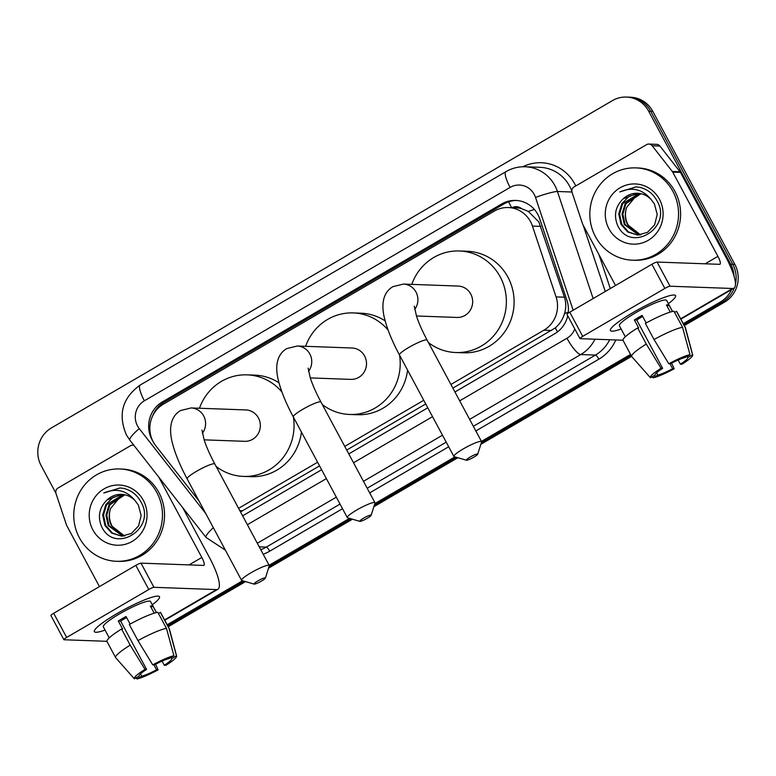 <?xml version="1.0" encoding="UTF-8"?>
<svg xmlns="http://www.w3.org/2000/svg" width="776" height="776" viewBox="0 0 776 776"><rect width="100%" height="100%" fill="white"/><g stroke="black" fill="none" stroke-linecap="round" stroke-linejoin="round"><path stroke-width="1.16" d="M452.874 388.116L555.277 327.938C559.748 324.087 562.842 319.266 564.55 313.475C566.189 308.043 566.15 302.621 564.443 297.198L538.874 221.975L528.369 211.45L521.462 208.608A9.234 8.876 -87.9 0 0 512.014 207.677M450.914 384.459L543.879 330.217A27.713 26.617 -87.9 0 0 556.072 296.898L532.443 226.078A27.713 26.617 -87.9 0 0 530.551 221.674A27.713 26.617 -87.9 0 0 508.309 207.541A27.713 26.617 -87.9 0 0 494.341 211.072L163.494 404.102A27.713 26.617 -87.9 0 0 155.811 445.822L198.995 500.947M508.309 207.541L516.03 207.822A27.713 26.617 92.1 0 1 521.462 208.608M240.502 511.898L319.566 465.891M346.717 450.051L425.723 403.957M238.591 508.338L317.607 462.234M344.757 446.404L423.764 400.3M568.187 313.194A27.713 26.617 -87.9 0 0 566.955 300.399L539.795 218.958A27.713 26.617 -87.9 0 0 537.894 214.554A27.713 26.617 -87.9 0 0 515.652 200.421A27.713 26.617 -87.9 0 0 501.694 203.952L162.3 401.968A27.713 26.617 -87.9 0 0 152.882 441.195M152.523 416.217A27.713 26.617 92.1 0 1 164.357 402.036L503.75 204.03A27.713 26.617 92.1 0 1 516.68 200.48M55.872 493.09L41.157 465.639A27.713 26.617 92.1 0 1 51.439 427.915L612.458 100.599A27.713 26.617 92.1 0 1 626.426 97.068A27.713 26.617 92.1 0 1 648.658 111.201L730.73 264.247A27.713 26.617 92.1 0 1 734.057 276.314M731.535 289.594A27.713 26.617 92.1 0 1 720.438 301.98L683.258 323.67M630.568 354.409L481.45 441.408M454.93 456.88L374.808 503.624M349.549 518.368L269.126 565.287M242.607 580.758L167.189 624.758M626.426 97.068L630.539 97.223A27.713 26.617 92.1 0 1 652.781 111.346L734.843 264.403L732.787 264.325A27.713 26.617 92.1 0 1 735.444 284.161A27.713 26.617 92.1 0 0 732.787 264.325L650.725 111.278L732.787 264.325L730.73 264.247M734.319 287.915A27.713 26.617 92.1 0 1 722.495 302.048L683.782 324.64L722.495 302.048A27.713 26.617 92.1 0 0 734.319 287.915M628.482 97.145A27.713 26.617 92.1 0 1 650.725 111.278A27.713 26.617 92.1 0 0 628.482 97.145M631.092 355.379L481.314 442.766L631.092 355.379M456.385 457.306L374.323 505.186L456.385 457.306M351.004 518.785L269 566.635L351.004 518.785M244.071 581.175L167.713 625.728L244.071 581.175M454.94 391.967L554.772 333.728A27.713 26.617 -87.9 0 0 567.722 315.803M242.616 515.846L321.633 469.742M348.783 453.911L427.789 407.807M734.843 264.403A27.713 26.617 92.1 0 1 724.561 302.126L684.306 325.61M631.615 356.359L480.829 444.328M457.85 457.733L373.828 506.747M352.469 519.212L268.506 568.197M245.536 581.602L168.237 626.707M595.444 236.651A46.191 44.358 92.1 0 1 596.375 190.013A46.191 44.358 92.1 0 1 635.864 167.888A46.191 44.358 92.1 0 1 672.938 191.439A46.191 44.358 92.1 0 1 672.006 238.067A46.191 44.358 92.1 0 1 632.518 260.202A46.191 44.358 92.1 0 1 595.444 236.651M635.864 167.888L637.92 167.956A46.191 44.358 92.1 0 1 674.994 191.517A46.191 44.358 92.1 0 1 674.063 238.145A46.191 44.358 92.1 0 1 634.574 260.27L632.518 260.202M659.455 199.306A30.119 28.916 92.1 0 1 648.27 240.298A30.119 28.916 92.1 0 1 608.927 228.784A30.119 28.916 92.1 0 1 620.111 187.782A30.119 28.916 92.1 0 1 659.455 199.306M617.502 225.108C630.112 253.907 672.84 227.834 657.233 201.275C653.353 193.864 647.436 189.179 639.463 187.229L635.981 186.861L619.849 191.924C632.294 186.676 642.751 189.247 651.229 199.636A20.874 20.05 92.1 0 0 637.523 193.273A20.874 20.05 92.1 0 0 623.147 198.86C615.475 206.377 613.593 215.127 617.502 225.108M639.337 193.428L622.682 203.593L619.568 213.982L621.838 224.448L628.405 231.917L637.649 235.05M638.939 193.379L629.123 196.289L621.867 203.564L618.753 213.953L621.013 224.419L627.765 232.014L637.678 235.05L647.475 232.373L654.643 224.817L657.214 214.409L654.41 203.923L651.229 199.636M640.947 193.709L625.951 203.71L622.847 214.108L625.107 224.565L639.288 235.002M640.549 193.622L625.136 203.681L622.022 214.079L624.292 224.536L638.871 235.031M640.928 234.808L638.376 233.983A20.874 20.05 92.1 0 1 628.007 224.671A20.874 20.05 92.1 0 1 626.678 207.396C624.583 213.478 624.874 219.23 627.561 224.652L640.52 234.866M626.678 207.396L637.193 194.601M637.726 193.282L623.147 198.86M636.184 186.87L619.849 191.924M632.702 312.718A36.947 5.354 -28.2 0 1 673.859 295.006A36.947 5.354 -28.2 0 1 668.359 303.688A36.947 5.354 -28.2 0 0 675.566 295.627A36.947 5.354 -28.2 0 0 632.702 312.718A36.947 5.354 -28.2 0 0 610.867 328.781A36.947 5.354 -28.2 0 0 621.139 329.005A36.947 5.354 -28.2 0 1 610.44 330.557A36.947 5.354 -28.2 0 1 632.702 312.718M615.523 285.49L582.854 224.584A4.617 4.433 -87.9 0 1 582.543 223.847L572.077 192.477A4.617 4.433 -87.9 0 1 574.104 186.919L646.563 144.646A4.617 4.433 -87.9 0 1 648.891 144.064L656.612 144.346A4.617 4.433 92.1 0 1 659.891 146.034L680.038 171.758A4.617 4.433 92.1 0 1 680.474 172.417L725.628 256.643A36.947 8.808 -120.3 0 1 733.95 288.187A36.947 8.808 -120.3 0 1 732.602 288.488L670.018 286.218A4.617 0.669 151.8 0 0 664.857 288.43L651.898 264.267A4.617 0.669 -28.2 0 1 657.068 262.055L719.653 264.325A9.234 2.202 59.7 0 0 719.982 264.247A9.234 2.202 59.7 0 0 717.907 256.361L672.743 172.136A4.617 4.433 -87.9 0 0 672.307 171.477L652.16 145.752A4.617 4.433 -87.9 0 0 648.891 144.064M582.718 336.357A4.617 0.669 151.8 0 0 579.944 338.588L566.984 314.416A4.617 0.669 -28.2 0 1 569.768 312.195L582.718 336.357L664.857 288.43M579.944 338.588A4.617 0.669 151.8 0 0 580.138 338.666L622.982 340.218M569.768 312.195L651.898 264.267M668.815 363.76L670.396 363.818A18.479 2.677 -28.2 0 1 685.227 357.455L689.99 354.671A24.017 3.482 -28.2 0 0 668.815 363.76L654.023 339.529L645.389 323.417A30.487 4.423 -28.2 0 1 673.898 311.186L682.54 327.297L689.99 354.671M687.148 356.329L687.808 357.552A18.479 2.677 -28.2 0 1 680.368 364.177L678.146 360.025M642.683 316.462A18.479 2.677 151.8 0 0 640.442 317.733A18.479 2.677 151.8 0 0 636.737 320.003L662.646 368.338A18.479 2.677 -28.2 0 0 655.216 374.963L650.453 377.747A24.017 3.482 -28.2 0 1 650.414 377.699A24.017 3.482 -28.2 0 1 661.065 368.28L662.646 368.338M650.414 377.699L631.771 356.62A30.487 4.423 -28.2 0 1 631.683 356.494L623.05 340.383A30.487 4.423 -28.2 0 1 637.639 327.938L638.687 327.976L634.361 319.916A26.791 3.88 -28.2 0 1 638.124 317.656A26.791 3.88 -28.2 0 1 642.111 315.395L646.175 322.981M625.31 336.784L619.393 325.755A26.791 3.88 -28.2 0 1 635.534 312.825A26.791 3.88 -28.2 0 1 666.613 300.428L672.53 311.467M687.808 357.552L692.57 354.768L685.121 327.394L676.478 311.283L674.557 312.398M676.478 311.283A30.487 4.423 -28.2 0 1 676.779 311.574L685.421 327.685A30.487 4.423 -28.2 0 1 685.47 327.831L692.716 355.02A24.017 3.482 -28.2 0 1 681.958 364.235L680.368 364.177M631.683 356.494A30.487 4.423 -28.2 0 1 646.282 344.049L661.065 368.28M637.639 327.938L646.282 344.049M669.998 363.798L672.627 368.697L674.208 368.755L671.628 363.168M674.208 368.755A24.017 3.482 -28.2 0 1 653.023 377.834L657.796 375.06L656.583 372.81M652.092 376.787L653.023 377.834M672.627 368.697A18.479 2.677 -28.2 0 1 657.796 375.06M672.462 311.477L669.019 305.055A26.791 3.88 -28.2 0 0 666.438 304.968L670.26 312.088M654.023 339.529A30.487 4.423 -28.2 0 1 682.54 327.297M634.361 319.916L636.737 320.003M667.098 306.18L669.019 305.055M363.643 518.155A6.47 0.941 151.8 0 0 359.87 521.365A6.47 0.941 151.8 0 0 367.242 518.281A6.47 0.941 151.8 0 0 371.141 515.312A6.47 0.941 151.8 0 0 363.643 518.155M359.87 521.365L347.59 517.796A15.704 2.28 -28.2 0 1 347.279 517.582A15.704 2.28 -28.2 0 1 356.747 510.007A15.704 2.28 -28.2 0 1 374.963 502.741A15.704 2.28 -28.2 0 1 374.973 503.12L371.141 515.312M310.293 377.912L350.859 379.386A15.704 15.084 -87.9 0 0 364.284 371.859A15.704 15.084 -87.9 0 0 364.604 356.009A15.704 15.084 -87.9 0 0 351.994 347.997L297.247 346.009L286.742 348.599C280.621 352.12 274.035 360.316 277.915 378.465C280.466 389.727 285.597 402.531 293.299 416.896L347.279 517.582M305.628 346.319A50.809 48.791 92.1 0 1 353.274 312.922A50.809 48.791 92.1 0 1 388.097 330.072M353.274 312.922L360.995 313.203A50.809 48.791 92.1 0 1 385.148 320.895M399.543 355.127A50.809 48.791 92.1 0 1 349.588 414.462A50.809 48.791 92.1 0 1 322.312 404.548M407.575 370.103A50.809 48.791 92.1 0 1 357.309 414.743L349.588 414.462M470.227 457.025A6.47 0.941 151.8 0 0 466.463 460.226A6.47 0.941 151.8 0 0 473.835 457.151A6.47 0.941 151.8 0 0 477.735 454.183A6.47 0.941 151.8 0 0 470.227 457.025M466.463 460.226L454.183 456.666A15.704 2.28 -28.2 0 1 453.873 456.453A15.704 2.28 -28.2 0 1 463.34 448.877A15.704 2.28 -28.2 0 1 481.556 441.612A15.704 2.28 -28.2 0 1 481.566 441.98L477.735 454.183M416.45 315.977L457.015 317.452A15.704 15.084 -87.9 0 0 470.44 309.925A15.704 15.084 -87.9 0 0 470.76 294.065A15.704 15.084 -87.9 0 0 458.16 286.063L403.404 284.074L392.899 286.664C386.778 290.185 380.201 298.372 384.081 316.53C386.632 327.792 391.754 340.596 399.456 354.962L453.873 456.453M411.784 284.375A50.809 48.791 92.1 0 1 459.431 250.978A50.809 48.791 92.1 0 1 500.21 276.886A50.809 48.791 92.1 0 1 499.181 328.18A50.809 48.791 92.1 0 1 455.745 352.527A50.809 48.791 92.1 0 1 428.468 342.614M459.431 250.978L467.162 251.259A50.809 48.791 92.1 0 1 507.931 277.168A50.809 48.791 92.1 0 1 506.912 328.461A50.809 48.791 92.1 0 1 463.466 352.808L455.745 352.527M257.913 580.894A6.47 0.941 151.8 0 0 254.14 584.105A6.47 0.941 151.8 0 0 261.522 581.03A6.47 0.941 151.8 0 0 265.421 578.062A6.47 0.941 151.8 0 0 257.913 580.894M254.14 584.105L241.86 580.535A15.704 2.28 -28.2 0 1 241.559 580.322A15.704 2.28 -28.2 0 1 251.017 572.746A15.704 2.28 -28.2 0 1 269.233 565.481A15.704 2.28 -28.2 0 1 269.243 565.859L265.421 578.062M204.136 439.846L244.702 441.321A15.704 15.084 -87.9 0 0 258.127 433.794A15.704 15.084 -87.9 0 0 258.437 417.944A15.704 15.084 -87.9 0 0 245.837 409.932L191.08 407.943L180.585 410.533C174.464 414.064 167.878 422.251 171.758 440.399C174.309 451.661 179.44 464.475 187.132 478.831L241.559 580.322M199.471 408.254A50.809 48.791 92.1 0 1 247.107 374.856A50.809 48.791 92.1 0 1 281.94 392.006M247.107 374.856L254.838 375.138A50.809 48.791 92.1 0 1 278.982 382.83M293.386 417.071A50.809 48.791 92.1 0 1 243.421 476.406A50.809 48.791 92.1 0 1 216.155 466.483M301.418 432.038A50.809 48.791 92.1 0 1 251.152 476.677L243.421 476.406M116.633 613.806A36.947 5.354 -28.2 0 1 157.79 596.094A36.947 5.354 -28.2 0 1 152.28 604.776A36.947 5.354 -28.2 0 0 159.497 596.725A36.947 5.354 -28.2 0 0 116.633 613.806A36.947 5.354 -28.2 0 0 94.788 629.879A36.947 5.354 -28.2 0 0 105.061 630.093A36.947 5.354 -28.2 0 1 94.371 631.645A36.947 5.354 -28.2 0 1 116.633 613.806M99.444 586.588L66.784 525.672A4.617 4.433 -87.9 0 1 66.464 524.945L56.008 493.575A4.617 4.433 -87.9 0 1 58.035 488.017L130.484 445.744A4.617 4.433 -87.9 0 1 132.812 445.152L133.773 445.191M182.7 507.649L209.559 557.74A36.947 8.808 -120.3 0 1 217.881 589.285A36.947 8.808 -120.3 0 1 216.533 589.585L153.949 587.316A4.617 0.669 151.8 0 0 148.788 589.527L135.829 565.365A4.617 0.669 -28.2 0 1 140.989 563.143L203.574 565.423A9.234 2.202 59.7 0 0 203.913 565.345A9.234 2.202 59.7 0 0 201.828 557.459L158.682 476.988M66.649 637.445A4.617 0.669 151.8 0 0 63.865 639.676L50.906 615.513A4.617 0.669 -28.2 0 1 53.69 613.283L66.649 637.445L148.788 589.527M63.865 639.676A4.617 0.669 151.8 0 0 64.059 639.754L106.913 641.315M53.69 613.283L135.829 565.365M133.889 445.337A4.617 4.433 -87.9 0 0 132.812 445.152M152.736 664.848L154.327 664.906A18.479 2.677 -28.2 0 1 169.158 658.543L173.921 655.768A24.017 3.482 -28.2 0 0 152.736 664.848L137.953 640.617L129.311 624.505A30.487 4.423 -28.2 0 1 157.829 612.283L166.471 628.385L173.921 655.768M171.079 657.427L171.729 658.64A18.479 2.677 -28.2 0 1 164.299 665.265L162.077 661.123M126.614 617.56A18.479 2.677 151.8 0 0 124.373 618.831A18.479 2.677 151.8 0 0 120.658 621.101L146.577 669.426A18.479 2.677 -28.2 0 0 139.146 676.061L134.374 678.835A24.017 3.482 -28.2 0 1 134.335 678.796A24.017 3.482 -28.2 0 1 144.996 669.368L146.577 669.426M134.335 678.796L115.702 657.718A30.487 4.423 -28.2 0 1 115.614 657.592L106.972 641.48A30.487 4.423 -28.2 0 1 121.57 629.026L122.608 629.064L118.291 621.013A26.791 3.88 -28.2 0 1 122.055 618.744A26.791 3.88 -28.2 0 1 126.042 616.493L130.106 624.069M109.232 637.872L103.324 626.843A26.791 3.88 -28.2 0 1 119.465 613.913A26.791 3.88 -28.2 0 1 150.544 601.526L156.451 612.555M171.729 658.64L176.491 655.856L169.042 628.482L160.409 612.371L158.479 613.496M160.409 612.371A30.487 4.423 -28.2 0 1 160.71 612.671L169.343 628.783A30.487 4.423 -28.2 0 1 169.401 628.919L176.647 656.108A24.017 3.482 -28.2 0 1 165.88 665.323L164.299 665.265M115.614 657.592A30.487 4.423 -28.2 0 1 130.203 645.137L144.996 669.368M121.57 629.026L130.203 645.137M153.92 664.896L156.548 669.795L158.129 669.843L155.559 664.256M158.129 669.843A24.017 3.482 -28.2 0 1 136.954 678.932L141.717 676.148L140.514 673.908M136.023 677.875L136.954 678.932M156.548 669.795A18.479 2.677 -28.2 0 1 141.717 676.148M156.393 612.574L152.95 606.153A26.791 3.88 -28.2 0 0 150.369 606.056L154.191 613.176M137.953 640.617A30.487 4.423 -28.2 0 1 166.471 628.385M118.291 621.013L120.658 621.101M151.019 607.268L152.95 606.153M79.375 537.739A46.191 44.358 92.1 0 1 80.306 491.111A46.191 44.358 92.1 0 1 119.795 468.976A46.191 44.358 92.1 0 1 156.859 492.527A46.191 44.358 92.1 0 1 155.928 539.165A46.191 44.358 92.1 0 1 116.439 561.29A46.191 44.358 92.1 0 1 79.375 537.739M119.795 468.976L121.851 469.053A46.191 44.358 92.1 0 1 158.925 492.605A46.191 44.358 92.1 0 1 157.994 539.233A46.191 44.358 92.1 0 1 118.505 561.368L116.439 561.29M143.376 500.394A30.119 28.916 92.1 0 1 132.201 541.396A30.119 28.916 92.1 0 1 92.858 529.872A30.119 28.916 92.1 0 1 104.032 488.88A30.119 28.916 92.1 0 1 143.376 500.394M101.433 526.196C114.043 554.995 156.762 528.931 141.164 502.373C137.284 494.952 131.357 490.267 123.394 488.327L119.911 487.959L103.78 493.012C116.225 487.774 126.682 490.345 135.15 500.724A20.874 20.05 92.1 0 0 121.454 494.37A20.874 20.05 92.1 0 0 107.069 499.957C99.396 507.465 97.514 516.215 101.433 526.196M123.268 494.516L106.613 504.681L103.499 515.08L105.759 525.536L112.336 533.015L121.57 536.148M122.86 494.467L113.053 497.387L105.788 504.652L102.684 515.051L104.944 525.507L111.695 533.102L121.609 536.148L131.396 533.471L138.574 525.915L141.145 515.497L138.332 505.021L135.15 500.724M124.878 494.797L109.882 504.807L106.768 515.196L109.028 525.662L123.209 536.1M124.47 494.719L109.067 504.778L105.953 515.167L108.213 525.633L122.802 536.119M124.858 535.896L122.298 535.071A20.874 20.05 92.1 0 1 111.938 525.769A20.874 20.05 92.1 0 1 110.599 508.484C108.504 514.566 108.805 520.327 111.482 525.75L124.451 535.964M110.599 508.484L121.124 495.689M121.657 494.37L107.069 499.957M120.115 487.968L103.78 493.012M540.814 226.379L532.443 226.078M511.588 207.658A27.713 6.606 -120.3 0 1 508.687 201.799M557.546 331.856A27.713 6.606 -120.3 0 1 555.277 327.938M564.55 313.475A27.713 2.813 -18.4 0 1 568.294 312.243M528.369 211.45A27.713 2.813 -18.4 0 1 534.363 209.452M160.739 405.945A27.713 6.606 -120.3 0 1 160.292 404.956M564.443 297.198L556.072 296.898M551.629 330.498L543.879 330.217M242.636 510.773L239.852 510.676M503.75 204.03L501.694 203.952M573.144 310.216L535.518 197.405A18.479 17.741 -87.9 0 0 534.257 194.475A18.479 17.741 -87.9 0 0 510.113 187.404L144.375 400.794A18.479 17.741 -87.9 0 0 137.517 425.946A18.479 17.741 -87.9 0 0 139.244 428.604L205.669 513.402M510.113 187.404A18.479 4.404 59.7 0 1 505.962 171.632C511.937 168.188 518.368 166.568 525.245 166.772A36.947 35.483 92.1 0 1 554.898 185.619A36.947 35.483 92.1 0 1 557.43 191.488L571.951 192.011M505.962 171.632L140.214 385.022C122.375 397.875 117.758 414.491 126.381 434.861L129.854 440.186A18.479 3.405 -38.1 0 1 139.244 428.604M522.782 166.772A41.565 39.915 92.1 0 1 574.744 183.941A41.565 39.915 92.1 0 1 575.763 185.959M571.844 191.236A36.947 35.483 -87.9 0 0 569.584 186.153A36.947 35.483 -87.9 0 0 539.931 167.306L525.245 166.772M598.965 254.615L610.285 288.546M615.795 339.956A41.565 39.915 92.1 0 1 598.878 359.152L475.834 430.942M448.683 446.772L369.677 492.876M342.526 508.717L269.747 551.173A41.565 39.915 92.1 0 1 263.2 554.229M720.438 301.98L724.561 302.126M648.658 111.201L652.781 111.346M594.988 339.199A36.947 35.483 92.1 0 1 580.749 354.545L595.434 355.078A36.947 35.483 -87.9 0 0 609.674 339.733M535.518 197.405A18.479 1.872 -18.4 0 1 557.43 191.488L593.145 298.547M605.28 291.466L583.164 225.147M259.242 546.847L266.304 547.099L340.043 504.08M260.775 549.709A36.947 35.483 -87.9 0 0 266.304 547.099A4.617 1.106 -120.3 0 1 269.747 551.173M459.693 400.833L566.965 338.249A18.479 4.404 59.7 0 0 580.749 354.545L469.635 419.37M442.485 435.21L363.469 481.314M336.328 497.144L257.312 543.248M367.184 488.24L446.2 442.145M473.35 426.305L595.434 355.078A4.617 1.106 -120.3 0 1 598.878 359.152M247.369 524.702L326.386 478.608M353.526 462.768L432.542 416.673M566.965 338.249A18.479 17.741 -87.9 0 0 574.783 328.975M129.854 440.186L206.038 537.438A18.479 3.405 -38.1 0 1 213.342 527.699M140.214 385.022A18.479 4.404 59.7 0 0 144.375 400.794M164.357 402.036L162.3 401.968M680.659 318.8L732.602 288.488M705.161 263.801L717.907 256.361M680.474 172.417L672.743 172.136M657.068 262.055L670.018 286.218M672.307 171.477L680.038 171.758M659.891 146.034L652.16 145.752M308.528 371.374A15.704 15.084 -87.9 0 0 309.847 354.021A15.704 15.084 -87.9 0 0 297.247 346.009M308.12 368.134L310.361 378.135C312.66 385.1 316.201 393.073 320.973 402.055A15.704 2.28 151.8 0 0 302.756 409.311A15.704 2.28 151.8 0 0 293.299 416.896M414.685 309.44A15.704 15.084 -87.9 0 0 416.004 292.086A15.704 15.084 -87.9 0 0 403.404 284.074M414.277 306.2L416.528 316.191C418.817 323.165 422.357 331.139 427.13 340.121A15.704 2.28 151.8 0 0 408.913 347.376A15.704 2.28 151.8 0 0 399.456 354.962M202.361 433.318A15.704 15.084 -87.9 0 0 203.69 415.955A15.704 15.084 -87.9 0 0 191.08 407.943M201.964 430.069L204.204 440.07C206.503 447.034 210.034 455.008 214.816 463.99A15.704 2.28 151.8 0 0 196.6 471.255A15.704 2.28 151.8 0 0 187.132 478.831M164.58 619.898L216.533 589.585M189.092 564.889L201.828 557.459M140.989 563.143L153.949 587.316M206.038 537.438L225.379 550.155M680.853 319.169L733.95 288.187M320.973 402.055L374.963 502.741M427.13 340.121L481.556 441.612M214.816 463.99L269.233 565.481M164.774 620.257L217.881 589.285"/></g></svg>
